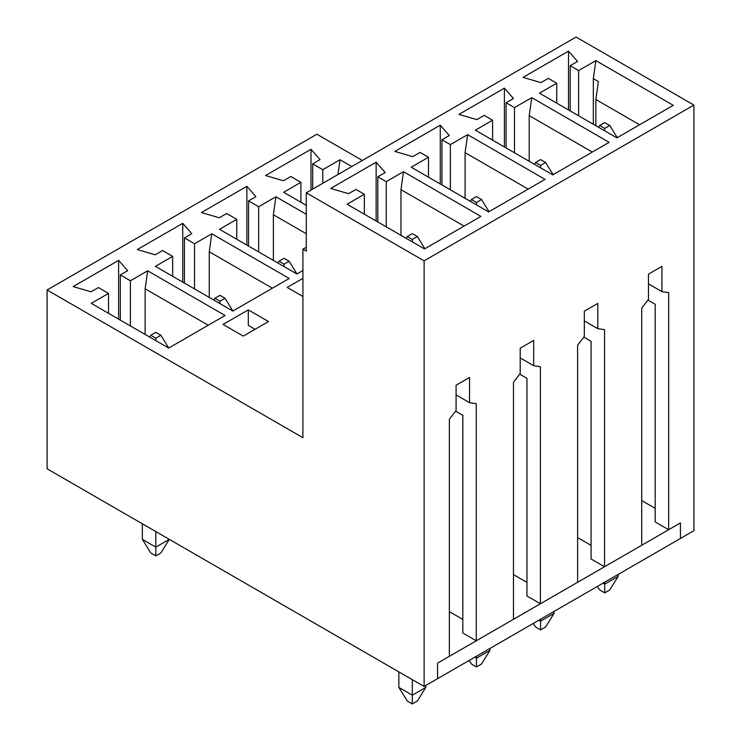 <?xml version="1.0" encoding="UTF-8"?>
<svg xmlns="http://www.w3.org/2000/svg" width="741" height="741" viewBox="0 0 741 741"><rect width="100%" height="100%" fill="white"/><g stroke="black" fill="none" stroke-linecap="round" stroke-linejoin="round"><path stroke-width="1.11" d="M284.072 258.313L279.024 261.23L284.072 264.148L289.12 261.23L284.072 258.313M277.921 263.018L279.024 261.23M284.072 264.148L284.072 266.575M289.12 261.23L297.002 273.975M219.947 295.335L214.899 298.252L219.947 301.17L224.995 298.252L219.947 295.335M213.788 300.04L214.899 298.252M219.947 301.17L219.947 303.597M224.995 298.252L232.878 310.998M155.823 332.357L150.775 335.275L155.823 338.192L160.871 335.275L155.823 332.357M155.823 555.861L150.775 552.943L142.355 539.337L155.823 547.117L169.291 539.337L160.871 552.943L155.823 555.861L155.823 531.566M142.355 523.794L142.355 539.337M149.663 337.062L150.775 335.275M155.823 338.192L155.823 340.619M160.871 335.275L168.753 348.02M604.702 122.561L599.654 125.479L604.702 128.397L609.75 125.479L604.702 122.561M604.702 582.194L604.702 584.14L618.17 576.359L609.75 589.966L604.702 592.883L599.654 589.966L597.441 586.39M618.17 574.414L618.17 576.359M604.702 592.883L604.702 584.14L603.017 583.167M598.543 127.267L599.654 125.479M604.702 128.397L604.702 130.824M609.75 125.479L617.281 137.65M540.578 159.584L535.53 162.501L540.578 165.419L545.626 162.501L540.578 159.584M540.578 619.217L540.578 621.162L554.036 613.381L545.626 626.988L540.578 629.906L535.53 626.988L533.316 623.413M554.036 611.445L554.036 613.381M540.578 629.906L540.578 621.162L538.892 620.189M534.418 164.289L535.53 162.501M540.578 165.419L540.578 167.846M545.626 162.501L553.157 174.672M476.454 196.606L471.406 199.524L476.454 202.441L481.502 199.524L476.454 196.606M476.454 656.239L476.454 658.184L489.912 650.403L481.502 664.01L476.454 666.928L471.406 664.01L469.183 660.435M489.912 648.468L489.912 650.403M476.454 666.928L476.454 658.184L474.768 657.211M470.294 201.311L471.406 199.524M476.454 202.441L476.454 204.868M481.502 199.524L489.032 211.694M412.32 233.628L407.272 236.546L412.32 239.463L417.378 236.546L412.32 233.628M425.788 687.435L417.378 701.032L412.32 703.95L407.272 701.032L398.862 687.435L412.32 695.206L425.788 687.435L425.788 685.49M412.32 679.654L412.32 703.95M398.862 671.883L398.862 687.435M406.17 238.333L407.272 236.546M412.32 239.463L412.32 241.89M417.378 236.546L424.908 248.717M655.192 508.345L641.734 500.564M424.102 686.462L437.57 678.682L437.57 663.139L680.442 522.914L680.442 538.466L693.909 530.695L693.909 105.074L576.09 37.05L306.292 192.817L424.102 260.841L424.102 686.462L47.091 468.794L47.091 289.99L302.921 437.69L302.921 249.18L306.292 251.125L306.292 192.817M604.536 566.745L604.536 329.634L597.802 328.671L597.802 303.402L584.334 311.174L584.334 336.442L577.6 345.186L577.6 582.287L540.411 603.767L540.411 366.656L533.677 365.693L533.677 340.425L520.21 348.196L520.21 373.464L513.476 382.208L513.476 619.309L476.278 640.789L476.278 403.688L469.553 402.715L469.553 377.447L456.085 385.218L456.085 410.486L449.352 419.23L449.352 656.331L437.57 663.139L437.57 678.682L680.442 538.466L680.442 522.914L668.66 529.722L668.66 292.612L661.926 291.639L661.926 266.38L648.458 274.151L648.458 299.42L641.734 308.163L641.734 545.265L604.536 566.745L591.068 558.964L591.068 341.295L583.815 337.109M377.817 176.784L386.237 181.638L403.493 171.68L480.909 216.381L424.528 248.93L347.103 204.238L364.359 194.272L355.939 189.418L348.576 193.67L330.699 188.446L376.141 162.205L385.181 172.533L377.817 176.784L377.817 221.967M386.237 226.829L386.237 181.638M595.866 125.72L595.866 99.507L598.395 81.519L593.337 78.602L593.337 124.266M595.866 99.507L639.603 124.766M648.458 283.868L661.926 291.639M570.2 110.9L570.2 65.717L578.61 70.571L595.866 60.614L593.337 78.602M578.61 115.763L578.61 70.571M568.514 109.927L568.514 51.138L577.563 61.466L570.2 65.717M556.732 103.129L556.732 83.205L548.321 78.351L540.958 82.603L523.072 77.379L568.514 51.138M595.866 60.614L673.291 105.315L662.352 111.632L616.901 137.863L539.485 93.171L556.732 83.205M47.091 289.99L316.898 134.223L362.33 160.464M424.102 260.841L693.909 105.074M552.777 174.885L475.361 130.194L492.608 120.227L484.197 115.374L476.833 119.625L458.948 114.401L504.389 88.16L513.439 98.488L506.075 102.74L514.486 107.593L531.742 97.636L609.158 142.337L552.777 174.885M488.652 211.907L411.227 167.216L428.483 157.249L420.064 152.396L412.7 156.647L394.823 151.423L440.265 125.183L449.315 135.51L441.951 139.762L450.361 144.615L467.617 134.658L545.033 179.359L488.652 211.907M302.921 278.329L287.184 287.415L302.921 296.502M168.698 348.057L91.273 303.356L108.529 293.39L98.433 287.564L91.069 291.815L73.183 286.591L118.625 260.36L127.674 270.678L120.311 274.93L130.407 280.765L147.663 270.798L225.079 315.499L168.698 348.057M302.921 270.558L296.946 274.013L219.531 229.312L236.777 219.345L226.681 213.519L219.317 217.771L201.432 212.547L246.873 186.306L255.923 196.634L248.559 200.885L258.655 206.72L275.911 196.754L306.292 214.297M306.292 205.359L283.655 192.29L300.902 182.323L290.805 176.497L283.442 180.748L265.556 175.524L311.007 149.284L320.047 159.611L312.683 163.863L322.789 169.698L340.036 159.732L351.818 166.53M232.822 311.035L155.397 266.334L172.653 256.367L162.557 250.541L155.193 254.793L137.307 249.569L182.749 223.328L191.799 233.656L184.435 237.907L194.531 243.743L211.787 233.776L289.203 278.477L232.822 311.035M248.309 309.868L223.06 324.438L243.261 336.099L268.501 321.529L248.309 309.868L248.309 325.41L255.043 329.3M340.036 159.732L337.961 174.533M531.742 97.636L529.213 115.624L592.318 152.062M275.911 196.754L273.383 214.751L306.292 233.739M467.617 134.658L465.089 152.646L528.194 189.085M211.787 233.776L209.258 251.773L272.364 288.203M403.493 171.68L400.964 189.668L464.07 226.107M147.663 270.798L145.134 288.795L208.24 325.225M120.311 320.112L120.311 274.93M130.407 325.947L130.407 280.765M118.625 319.149L118.625 260.36M108.529 313.313L108.529 293.39M145.134 334.45L145.134 288.795M456.085 394.934L469.553 402.715M455.567 411.162L462.819 415.34L462.819 633.009L476.278 640.789M462.819 619.411L449.352 611.631M376.141 220.994L376.141 162.205M364.359 214.195L364.359 194.272M400.964 235.332L400.964 189.668M184.435 283.09L184.435 237.907M194.531 288.925L194.531 243.743M182.749 282.126L182.749 223.328M172.653 276.291L172.653 256.367M209.258 297.428L209.258 251.773M520.21 357.912L533.677 365.693M519.691 374.14L526.944 378.318L526.944 595.986L540.411 603.767M526.944 582.389L513.476 574.608M441.951 184.944L441.951 139.762M450.361 189.807L450.361 144.615M440.265 183.972L440.265 125.183M428.483 177.173L428.483 157.249M465.089 198.31L465.089 152.646M248.559 246.068L248.559 200.885M258.655 251.903L258.655 206.72M246.873 245.095L246.873 186.306M236.777 239.269L236.777 219.345M273.383 260.406L273.383 214.751M584.334 320.89L597.802 328.671M591.068 545.367L577.6 537.586M506.075 147.922L506.075 102.74M514.486 152.785L514.486 107.593M504.389 146.95L504.389 88.16M492.608 140.151L492.608 120.227M529.213 161.288L529.213 115.624M647.94 300.086L655.192 304.273L655.192 521.942L668.66 529.722M312.683 189.122L312.683 163.863M322.789 183.296L322.789 169.698M311.007 190.094L311.007 149.284M300.902 202.247L300.902 182.323M306.292 247.235L302.921 249.18"/></g></svg>

